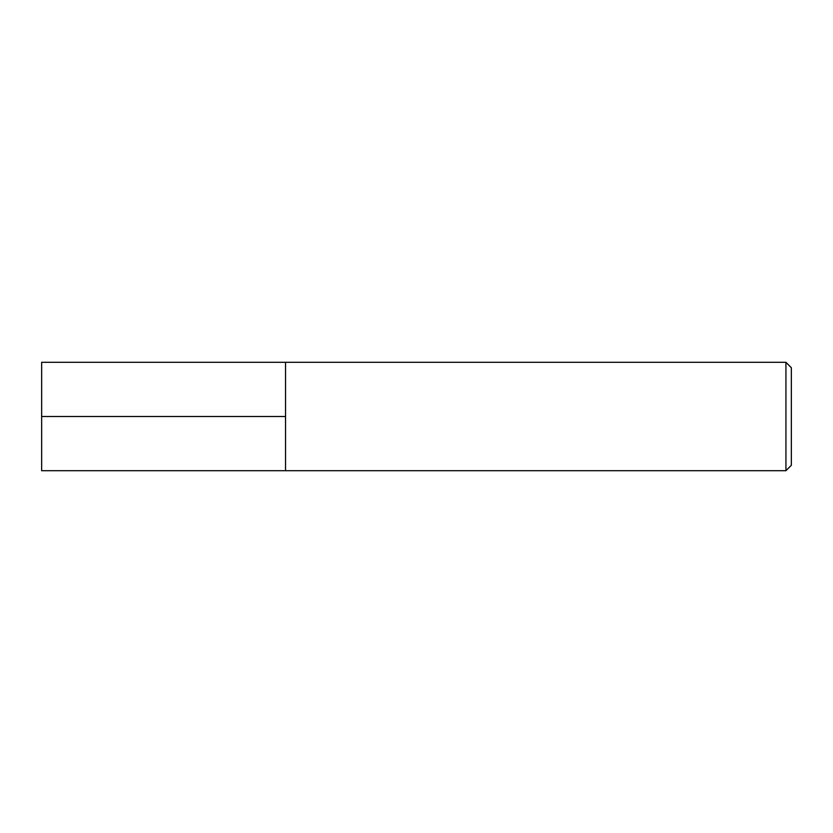<?xml version="1.0" encoding="UTF-8"?>
<svg xmlns="http://www.w3.org/2000/svg" width="833" height="833" viewBox="0 0 833 833"><rect width="100%" height="100%" fill="white"/><g stroke="black" fill="none" stroke-linecap="round" stroke-linejoin="round"><path stroke-width="1.25" d="M285.532 470.697L285.532 362.303L41.65 362.303L41.65 470.697L285.532 470.697L285.532 362.303L785.935 362.303L785.935 470.697L285.532 470.697M785.935 470.697L791.35 465.272L791.35 367.728L785.935 362.303M41.65 416.5L285.532 416.5"/></g></svg>
